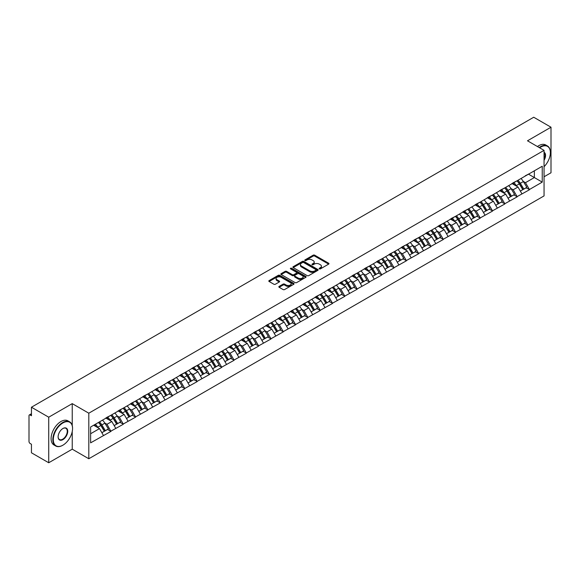 <?xml version="1.0" encoding="UTF-8"?>
<svg xmlns="http://www.w3.org/2000/svg" width="580" height="580" viewBox="0 0 580 580"><rect width="100%" height="100%" fill="white"/><g stroke="black" fill="none" stroke-linecap="round" stroke-linejoin="round"><path stroke-width="0.87" d="M319.333 268.873A0.768 0.442 0 0 0 320.421 268.873L328.65 264.125A1.095 0.631 0 0 0 328.969 263.675A1.095 0.631 0 0 0 328.65 263.233L314.708 255.186A1.095 0.631 0 0 0 313.156 255.186L304.928 259.934A0.768 0.442 0 0 0 306.015 260.558L307.081 259.949A3.502 2.023 0 0 1 312.033 259.949L313.193 260.616A3.502 2.023 0 0 1 314.222 262.044A3.502 2.023 0 0 1 313.193 263.48L312.134 264.096A0.768 0.442 0 0 0 313.214 264.719L314.28 264.103A3.502 2.023 0 0 1 319.239 264.103L320.399 264.777A3.502 2.023 0 0 1 321.421 266.205A3.502 2.023 0 0 1 320.399 267.634L319.333 268.25A0.768 0.442 0 0 0 319.333 268.873L319.333 268.25M279.161 286.389A1.095 0.631 0 0 0 278.835 286.839A1.095 0.631 0 0 0 279.161 287.288L283.069 289.543A1.095 0.631 0 0 0 284.62 289.543L293.755 284.272A1.095 0.631 0 0 0 294.075 283.823A1.095 0.631 0 0 0 293.755 283.373L279.814 275.326A1.095 0.631 0 0 0 278.269 275.326L269.127 280.604A1.095 0.631 0 0 0 268.808 281.046A1.095 0.631 0 0 0 269.127 281.496L273.854 284.222A1.095 0.631 0 0 0 275.406 284.222L279.313 281.967A1.095 0.631 0 0 0 279.632 281.517A1.095 0.631 0 0 0 279.313 281.075L276.972 279.719A2.929 1.689 0 0 1 276.116 278.523A2.929 1.689 0 0 1 277.921 276.957A2.929 1.689 0 0 1 281.111 277.327L290.29 282.627A2.929 1.689 0 0 1 291.153 283.823A2.929 1.689 0 0 1 289.34 285.382A2.929 1.689 0 0 1 286.15 285.019L284.62 284.135A1.095 0.631 0 0 0 283.069 284.135L279.161 286.389L279.161 287.288L283.069 285.048L283.069 284.135M72.239 403.629L48.727 417.201L31.443 407.225L533.723 117.24L551 127.216L527.488 140.795L544.054 150.358L88.805 413.199L72.239 403.629L72.239 425.553M307.154 275.638A1.095 0.631 0 0 0 308.705 275.638L317.84 270.36A1.095 0.631 0 0 0 318.166 269.918A1.095 0.631 0 0 0 317.84 269.468L303.906 261.421A1.095 0.631 0 0 0 302.354 261.421L293.212 266.699A1.095 0.631 0 0 0 292.893 267.141A1.095 0.631 0 0 0 293.212 267.59L307.154 275.638M290.848 269.04A0.768 0.442 0 0 1 291.624 269.149L291.624 268.243L305.798 276.421A1.095 0.631 0 0 1 306.124 276.87A1.095 0.631 0 0 1 305.798 277.32L296.663 282.59A1.095 0.631 0 0 1 295.111 282.59L281.169 274.543L281.169 273.651A1.095 0.631 0 0 0 280.851 274.094A1.095 0.631 0 0 0 281.169 274.543M281.169 273.651L285.084 271.389A1.095 0.631 0 0 1 286.629 271.389L292.284 274.659A1.095 0.631 0 0 0 293.835 274.659L296.431 273.158A1.095 0.631 0 0 0 296.75 272.709A1.095 0.631 0 0 0 296.431 272.267L290.544 268.866A0.768 0.442 0 0 1 291.624 268.243M48.727 417.201L48.727 462.76L72.239 449.181L88.805 458.751L88.805 413.199M88.805 458.751L544.054 195.91L544.054 150.358M98.484 422.458A7.475 4.314 -120 0 1 101.043 425.452L104.531 431.201L107.568 429.447L110.94 431.397L106.996 424.292L104.806 423.023M110.94 431.397L90.618 442.852L90.618 426.996L542.242 166.257L542.242 182.113L529.424 189.515L525.473 182.678L523.29 181.417M516.968 180.851A7.475 4.314 -120 0 1 519.528 183.838L523.015 189.595L526.053 187.84L529.424 189.515M529.424 189.783L517.113 196.62L513.169 189.783L510.98 188.522M504.658 187.956A7.475 4.314 -120 0 1 507.217 190.943L510.704 196.7L513.742 194.945L517.113 196.62M517.113 196.888L504.803 203.725L500.859 196.888L498.677 195.627M492.355 195.061A7.475 4.314 -120 0 1 494.914 198.055L498.394 203.805L501.432 202.05L504.803 203.725M504.803 204L492.492 210.83L488.548 204L486.366 202.739M480.044 202.166A7.475 4.314 -120 0 1 482.603 205.161L486.091 210.91L489.128 209.155L492.492 210.83M492.492 211.106L480.189 217.935L476.245 211.106L474.056 209.844M467.734 209.271A7.475 4.314 -120 0 1 470.293 212.265L473.78 218.015L476.818 216.268L480.189 217.935M480.189 218.21L467.879 225.04L463.935 218.21L461.745 216.949M455.43 216.376A7.475 4.314 -120 0 1 457.99 219.37L461.47 225.127L464.507 223.373L467.879 225.04M467.879 225.315L455.568 232.152L451.624 225.315L449.442 224.054M443.12 223.488A7.475 4.314 -120 0 1 445.679 226.475L449.166 232.232L452.204 230.477L455.568 232.152M455.568 232.42L443.265 239.257L439.321 232.42L437.132 231.159M430.81 230.594A7.475 4.314 -120 0 1 433.369 233.581L436.856 239.337L439.894 237.582L443.265 239.257M443.265 239.525L430.954 246.362L427.01 239.525L424.821 238.264M418.506 237.698A7.475 4.314 -120 0 1 421.065 240.693L424.546 246.442L427.583 244.688L430.954 246.362M430.954 246.638L418.644 253.467L414.7 246.638L412.518 245.369M406.196 244.804A7.475 4.314 -120 0 1 408.755 247.798L412.235 253.547L415.273 251.792L418.644 253.467M418.644 253.743L406.341 260.572L402.389 253.743L400.207 252.481M393.885 251.908A7.475 4.314 -120 0 1 396.445 254.903L399.932 260.652L402.97 258.898L406.341 260.572M406.341 260.848L394.03 267.677L390.086 260.848L387.897 259.586M381.575 259.013A7.475 4.314 -120 0 1 384.134 262.008L387.621 267.764L390.659 266.01L394.03 267.677M394.03 267.953L381.72 274.782L377.776 267.953L375.593 266.691M369.271 266.118A7.475 4.314 -120 0 1 371.831 269.113L375.311 274.869L378.349 273.115L381.72 274.782M381.72 275.058L369.409 281.894L365.465 275.058L363.283 273.796M356.961 273.231A7.475 4.314 -120 0 1 359.52 276.218L363.007 281.974L366.045 280.22L369.409 281.894M369.409 282.163L357.106 289L353.162 282.163L350.973 280.901M344.65 280.336A7.475 4.314 -120 0 1 347.21 283.33L350.697 289.079L353.735 287.325L357.106 289M357.106 289.268L344.796 296.105L340.851 289.268L338.662 288.006M332.347 287.441A7.475 4.314 -120 0 1 334.906 290.435L338.387 296.184L341.424 294.43L344.796 296.105M344.796 296.38L332.485 303.209L328.541 296.38L326.359 295.118M320.037 294.546A7.475 4.314 -120 0 1 322.596 297.54L326.083 303.289L329.114 301.535L332.485 303.209M332.485 303.485L320.182 310.314L316.238 303.485L314.048 302.224M307.726 301.651A7.475 4.314 -120 0 1 310.286 304.645L313.773 310.394L316.81 308.647L320.182 310.314M320.182 310.59L307.871 317.419L303.927 310.59L301.738 309.329M295.423 308.756A7.475 4.314 -120 0 1 297.982 311.75L301.462 317.507L304.5 315.752L307.871 317.419M307.871 317.695L295.561 324.532L291.617 317.695L289.435 316.433M283.113 315.868A7.475 4.314 -120 0 1 285.672 318.855L289.152 324.611L292.189 322.857L295.561 324.532M295.561 324.8L283.257 331.637L279.306 324.8L277.124 323.538M270.802 322.973A7.475 4.314 -120 0 1 273.361 325.96L276.849 331.716L279.886 329.962L283.257 331.637M283.257 331.905L270.947 338.742L267.003 331.905L264.813 330.644M258.492 330.078A7.475 4.314 -120 0 1 261.051 333.072L264.538 338.821L267.576 337.067L270.947 338.742M270.947 339.017L258.637 345.847L254.692 339.017L252.51 337.756M246.188 337.183A7.475 4.314 -120 0 1 248.748 340.177L252.227 345.926L255.265 344.172L258.637 345.847M258.637 346.122L246.326 352.952L242.382 346.122L240.2 344.861M233.878 344.288A7.475 4.314 -120 0 1 236.437 347.282L239.924 353.031L242.962 351.284L246.326 352.952M246.326 353.227L234.023 360.057L230.079 353.227L227.889 351.966M221.567 351.393A7.475 4.314 -120 0 1 224.126 354.387L227.614 360.144L230.651 358.389L234.023 360.057M234.023 360.332L221.712 367.169L217.768 360.332L215.579 359.071M209.264 358.505A7.475 4.314 -120 0 1 211.823 361.492L215.303 367.249L218.341 365.494L221.712 367.169M221.712 367.437L209.402 374.274L205.458 367.437L203.275 366.176M196.954 365.61A7.475 4.314 -120 0 1 199.513 368.597L202.993 374.354L206.03 372.599L209.402 374.274M209.402 374.542L197.099 381.379L193.147 374.542L190.965 373.281M184.643 372.715A7.475 4.314 -120 0 1 187.202 375.709L190.689 381.459L193.727 379.704L197.099 381.379M197.099 381.654L184.788 388.484L180.844 381.654L178.654 380.393M172.332 379.82A7.475 4.314 -120 0 1 174.892 382.814L178.379 388.564L181.417 386.809L184.788 388.484M184.788 388.76L172.477 395.589L168.534 388.76L166.351 387.498M160.029 386.925A7.475 4.314 -120 0 1 162.588 389.92L166.069 395.669L169.106 393.922L172.477 395.589M172.477 395.864L160.174 402.694L156.223 395.864L154.041 394.603M147.719 394.03A7.475 4.314 -120 0 1 150.278 397.024L153.765 402.781L156.803 401.026L160.174 402.694M160.174 402.97L147.864 409.806L143.92 402.97L141.73 401.708M135.408 401.142A7.475 4.314 -120 0 1 137.968 404.129L141.455 409.886L144.493 408.132L147.864 409.806M147.864 410.075L135.553 416.911L131.609 410.075L129.427 408.813M123.105 408.248A7.475 4.314 -120 0 1 125.664 411.235L129.144 416.991L132.182 415.236L135.553 416.911M135.553 417.179L123.243 424.016L119.299 417.179L117.116 415.918M110.794 415.352A7.475 4.314 -120 0 1 113.354 418.347L116.841 424.096L119.879 422.341L123.243 424.016M123.243 424.292L110.94 431.121M106.756 417.411L110.94 415.265M106.996 424.292L111.802 421.508L105.727 417.999M115.753 428.345L111.802 421.508M119.067 410.307L123.243 408.161M119.299 417.179L124.113 414.403L118.037 410.894M128.057 421.239L124.113 414.403M131.37 403.194L135.553 401.055M131.609 410.075L136.423 407.298L130.348 403.789M140.367 414.127L136.423 407.298M143.68 396.089L147.864 393.95M143.92 402.97L148.734 400.193L142.658 396.684M152.678 407.022L148.734 400.193M155.991 388.984L160.174 386.846M156.223 395.864L161.037 393.088L154.962 389.579M164.981 399.917L161.037 393.088M168.294 381.879L172.477 379.74M168.534 388.76L173.347 385.976L167.272 382.474M177.291 392.812L173.347 385.976M180.605 374.774L184.788 372.628M180.844 381.654L185.658 378.87L179.582 375.361M189.602 385.707L185.658 378.87M192.915 367.669L197.099 365.523M193.147 374.542L197.961 371.765L191.886 368.256M201.905 378.602L197.961 371.765M205.226 360.557L209.402 358.418M205.458 367.437L210.272 364.661L204.196 361.151M214.216 371.49L210.272 364.661M217.529 353.452L221.712 351.313M217.768 360.332L222.582 357.555L216.507 354.046M226.526 364.385L222.582 357.555M229.839 346.347L234.023 344.208M230.079 353.227L234.886 350.45L228.81 346.942M238.837 357.28L234.886 350.45M242.15 339.242L246.326 337.103M242.382 346.122L247.196 343.338L241.12 339.837M251.14 350.175L247.196 343.338M254.453 332.137L258.637 329.998M254.692 339.017L259.507 336.233L253.431 332.731M263.45 343.07L259.507 336.233M266.764 325.032L270.947 322.886M267.003 331.905L271.817 329.128L265.742 325.619M275.761 335.965L271.817 329.128M279.074 317.927L283.257 315.781M279.306 324.8L284.12 322.023L278.045 318.514M288.064 328.853L284.12 322.023M291.377 310.815L295.561 308.676M291.617 317.695L296.431 314.918L290.355 311.409M300.375 321.748L296.431 314.918M303.688 303.71L307.871 301.571M303.927 310.59L308.741 307.813L302.666 304.304M312.685 314.643L308.741 307.813M315.998 296.605L320.182 294.466M316.238 303.485L321.044 300.708L314.969 297.199M324.988 307.538L321.044 300.708M328.309 289.5L332.485 287.361M328.541 296.38L333.355 293.596L327.279 290.094M337.299 300.433L333.355 293.596M340.612 282.395L344.796 280.249M340.851 289.268L345.665 286.491L339.59 282.982M349.61 293.328L345.665 286.491M352.923 275.29L357.106 273.144M353.162 282.163L357.969 279.386L351.893 275.877M361.92 286.223L357.969 279.386M365.233 268.177L369.409 266.039M365.465 275.058L370.279 272.281L364.204 268.772M374.223 279.111L370.279 272.281M377.536 261.072L381.72 258.934M377.776 267.953L382.59 265.176L376.514 261.667M386.534 272.005L382.59 265.176M389.847 253.968L394.03 251.829M390.086 260.848L394.9 258.071L388.825 254.562M398.844 264.9L394.9 258.071M402.158 246.862L406.341 244.724M402.389 253.743L407.203 250.959L401.128 247.457M411.147 257.796L407.203 250.959M414.461 239.757L418.644 237.612M414.7 246.638L419.514 243.854L413.438 240.345M423.458 250.69L419.514 243.854M426.771 232.652L430.954 230.506M427.01 239.525L431.825 236.749L425.749 233.24M435.768 243.585L431.825 236.749M439.082 225.54L443.265 223.401M439.321 232.42L444.128 229.644L438.052 226.135M448.079 236.473L444.128 229.644M451.392 218.435L455.568 216.296M451.624 225.315L456.438 222.539L450.363 219.03M460.382 229.368L456.438 222.539M463.696 211.33L467.879 209.192M463.935 218.21L468.749 215.434L462.673 211.925M472.693 222.263L468.749 215.434M476.006 204.225L480.189 202.087M476.245 211.106L481.052 208.321L474.976 204.82M485.003 215.158L481.052 208.321M488.316 197.12L492.492 194.974M488.548 204L493.363 201.216L487.287 197.707M497.307 208.053L493.363 201.216M500.62 190.015L504.803 187.869M500.859 196.888L505.673 194.112L499.598 190.602M509.617 200.948L505.673 194.112M512.93 182.903L517.113 180.764M513.169 189.783L517.984 187.006L511.908 183.498M521.928 193.836L517.984 187.006M525.241 175.798L529.424 173.659M525.473 182.678L534.354 177.553L534.354 170.81L542.242 166.257M528.51 174.181L542.242 182.113M544.054 176.777L551 172.775L551 127.216M48.727 462.76L31.443 452.784L31.443 444.265L30.182 443.533A1.675 0.964 -120 0 1 29 441.482L29 415.7A1.675 0.964 -120 0 1 29.348 414.932A1.675 0.964 -120 0 1 30.182 415.019L31.443 415.744L31.443 407.225M90.618 433.738L99.499 428.613L93.656 425.241M103.443 435.45L99.499 428.613M519.354 183.976L519.745 184.201M507.05 191.081L507.435 191.306M494.74 198.186L495.132 198.411M482.429 205.291L482.821 205.516M470.119 212.396L470.51 212.621M457.816 219.508L458.207 219.733M445.505 226.613L445.897 226.838M433.195 233.718L433.586 233.943M420.891 240.823L421.283 241.048M408.581 247.928L408.973 248.153M396.271 255.033L396.662 255.258M383.967 262.138L384.351 262.37M371.657 269.25L372.048 269.475M359.346 276.356L359.738 276.58M347.036 283.461L347.427 283.685M334.732 290.565L335.124 290.79M322.422 297.671L322.813 297.895M310.111 304.775L310.503 305.007M297.808 311.888L298.2 312.113M285.498 318.993L285.889 319.217M273.187 326.098L273.579 326.322M260.884 333.203L261.268 333.427M248.573 340.308L248.965 340.532M236.263 347.413L236.655 347.645M223.952 354.525L224.344 354.75M211.649 361.63L212.041 361.855M199.339 368.735L199.73 368.96M187.028 375.84L187.42 376.065M174.725 382.945L175.117 383.17M162.415 390.05L162.806 390.275M150.104 397.162L150.495 397.387M137.801 404.267L138.185 404.492M125.49 411.372L125.882 411.597M113.18 418.477L113.571 418.702M100.869 425.582L101.261 425.807M72.239 449.181L72.239 431.505M319.638 268.982L320.399 268.547A3.502 2.023 0 0 0 321.421 267.119L321.421 266.205M314.222 262.044L314.222 262.957A3.502 2.023 0 0 1 313.193 264.386L312.439 264.828M328.65 263.233L328.65 264.125L314.708 256.092A1.095 0.631 0 0 0 313.156 256.092L305.232 260.666M317.825 270.374L303.906 262.334A1.095 0.631 0 0 0 302.354 262.334L293.226 267.598L293.212 266.699M315.904 270.229A0.768 0.442 0 0 0 315.904 269.606L303.673 262.537A0.768 0.442 0 0 0 302.586 262.537L301.462 263.189A3.502 2.023 0 0 0 300.44 264.618A3.502 2.023 0 0 0 301.462 266.046L309.829 270.875A3.502 2.023 0 0 0 314.781 270.875L315.904 270.229L315.904 271.143A0.768 0.442 0 0 0 316.129 270.824L316.129 269.918M300.44 264.618L300.44 265.531A3.502 2.023 0 0 0 301.462 266.959L301.462 266.046M315.904 271.143L314.781 271.788A3.502 2.023 0 0 1 309.829 271.788L301.462 266.959M281.184 274.55L285.084 272.303L285.084 271.389M296.75 272.709L296.75 273.622A1.095 0.631 0 0 1 296.431 274.072L293.835 275.565A1.095 0.631 0 0 1 292.284 275.565L286.629 272.303A1.095 0.631 0 0 0 285.084 272.303M291.624 269.149L305.783 277.327M298.149 278.045A2.929 1.689 0 0 0 301.346 278.407A2.929 1.689 0 0 0 303.151 276.849A2.929 1.689 0 0 0 302.296 275.652L299.062 273.782A1.095 0.631 0 0 0 297.511 273.782L294.915 275.282A1.095 0.631 0 0 0 294.596 275.732A1.095 0.631 0 0 0 294.915 276.174L298.149 278.045L298.149 278.951A2.929 1.689 0 0 0 301.346 279.321A2.929 1.689 0 0 0 303.151 277.755L303.151 276.849M294.596 275.732L294.596 276.638A1.095 0.631 0 0 0 294.915 277.088L294.915 276.174M298.149 278.951L294.915 277.088M291.153 283.823L291.153 284.736A2.929 1.689 0 0 1 289.34 286.295A2.929 1.689 0 0 1 286.15 285.925L284.62 285.048A1.095 0.631 0 0 0 283.069 285.048M276.116 278.523L276.116 279.437A2.929 1.689 0 0 0 276.972 280.633L276.972 279.719M279.299 281.974L276.972 280.633M293.741 284.28L279.814 276.239A1.095 0.631 0 0 0 278.269 276.239L269.142 281.503M520.978 178.538A9.149 5.285 60 0 1 523.37 181.554L520.332 183.302A9.149 5.285 -120 0 0 517.94 180.293M520.332 183.302L523.82 189.058L526.858 187.304L523.37 181.554M523.015 189.595L523.82 189.058M526.053 187.84L526.858 187.304M512.705 183.034A7.475 4.314 60 0 1 514.764 185.15M513.873 182.635A9.149 5.285 60 0 1 516.273 185.651L516.613 186.216M520.361 191.124L522.79 189.653L519.31 183.896A9.149 5.285 -120 0 0 516.91 180.88M522.79 189.653L520.325 191.074M508.667 185.643A9.149 5.285 60 0 1 511.067 188.66L508.029 190.414A9.149 5.285 -120 0 0 505.629 187.398M508.029 190.414L511.509 196.163L514.547 194.409L511.067 188.66M510.704 196.7L511.509 196.163M513.742 194.945L514.547 194.409M500.395 190.146A7.475 4.314 60 0 1 502.461 192.256M501.562 189.74A9.149 5.285 60 0 1 503.962 192.756L504.31 193.321M508.051 198.23L510.487 196.758L507 191.001A9.149 5.285 -120 0 0 504.6 187.985M510.487 196.758L508.022 198.179M496.357 192.749A9.149 5.285 60 0 1 498.757 195.764L495.719 197.519A9.149 5.285 -120 0 0 493.319 194.503M495.719 197.519L499.206 203.268L502.236 201.514L498.757 195.764M498.394 203.805L499.206 203.268M501.432 202.05L502.236 201.514M488.092 197.251A7.475 4.314 60 0 1 490.151 199.361M489.259 196.845A9.149 5.285 60 0 1 491.651 199.861L492 200.433M495.74 205.335L498.176 203.863L494.689 198.106A9.149 5.285 -120 0 0 492.297 195.097M498.176 203.863L495.712 205.284M484.046 199.854A9.149 5.285 60 0 1 486.446 202.869L483.408 204.624A9.149 5.285 -120 0 0 481.009 201.608M483.408 204.624L486.896 210.373L489.933 208.619L486.446 202.869M486.091 210.91L486.896 210.373M489.128 209.155L489.933 208.619M475.781 204.356A7.475 4.314 60 0 1 477.84 206.473M476.948 203.957A9.149 5.285 60 0 1 479.348 206.966L479.689 207.538M483.437 212.447L485.866 210.968L482.386 205.219A9.149 5.285 -120 0 0 479.986 202.202M485.866 210.968L483.401 212.389M471.743 206.958A9.149 5.285 60 0 1 474.135 209.975L471.105 211.729A9.149 5.285 -120 0 0 468.705 208.713M471.105 211.729L474.585 217.486L477.623 215.731L474.135 209.975M473.78 218.015L474.585 217.486M476.818 216.268L477.623 215.731M463.471 211.461A7.475 4.314 60 0 1 465.537 213.578M464.638 211.062A9.149 5.285 60 0 1 467.038 214.078L467.378 214.643M471.127 219.552L473.563 218.073L470.075 212.323A9.149 5.285 -120 0 0 467.676 209.307M473.563 218.073L471.098 219.501M459.433 214.063A9.149 5.285 60 0 1 461.832 217.079L458.795 218.834A9.149 5.285 -120 0 0 456.395 215.818M458.795 218.834L462.274 224.59L465.312 222.836L461.832 217.079M461.47 225.127L462.274 224.59M464.507 223.373L465.312 222.836M451.167 218.566A7.475 4.314 60 0 1 453.226 220.683M452.335 218.167A9.149 5.285 60 0 1 454.727 221.183L455.075 221.749M458.816 226.657L461.252 225.178L457.765 219.429A9.149 5.285 -120 0 0 455.373 216.412M461.252 225.178L458.787 226.606M544.054 166.714A13.616 7.859 120 0 0 550.369 152.634A13.616 7.859 120 0 0 540.741 147.081A13.616 7.859 120 0 0 539.625 147.799M539.175 147.545A13.949 8.055 -60 0 1 540.509 146.667A13.949 8.055 -60 0 1 547.476 145.979A13.949 8.055 -60 0 1 550.369 152.366A13.949 8.055 -60 0 1 550.369 152.504M544.054 152.25A6.808 3.929 -60 0 1 544.054 160.312M544.054 159.34A6.474 3.734 120 0 0 544.054 152.678M537.442 146.537A13.949 8.055 -60 0 1 538.769 145.667A13.949 8.055 -60 0 1 545.744 144.978L547.476 145.979M62.691 445.31L62.93 445.172A13.616 7.859 120 0 0 72.551 428.504A13.616 7.859 120 0 0 62.93 422.943A13.616 7.859 120 0 0 53.302 439.618A13.616 7.859 120 0 0 62.93 445.172L62.691 445.31A13.949 8.055 -60 0 1 55.716 445.998A13.949 8.055 -60 0 1 53.578 434.826A13.949 8.055 -60 0 1 62.691 422.537A13.949 8.055 -60 0 1 69.665 421.841A13.949 8.055 -60 0 1 72.551 428.228A13.949 8.055 -60 0 1 72.551 428.366M62.93 428.504L62.93 428.504A6.808 3.929 -60 0 1 67.737 431.281A6.808 3.929 -60 0 1 62.93 439.618A6.808 3.929 -60 0 1 58.116 436.834A6.808 3.929 -60 0 1 62.93 428.504L62.93 428.504M58.116 436.697A6.474 3.734 120 0 0 59.457 439.524A6.474 3.734 120 0 0 62.691 439.205A6.474 3.734 120 0 0 66.917 433.507A6.474 3.734 120 0 0 65.924 428.315A6.474 3.734 120 0 0 62.807 428.569M55.716 445.998L53.983 444.998A13.949 8.055 -60 0 1 51.845 433.825A13.949 8.055 -60 0 1 60.951 421.529A13.949 8.055 -60 0 1 67.925 420.841L69.665 421.841M447.122 221.176A9.149 5.285 60 0 1 449.522 224.185L446.484 225.939A9.149 5.285 -120 0 0 444.084 222.923M446.484 225.939L449.971 231.695L453.009 229.941L449.522 224.185M449.166 232.232L449.971 231.695M452.204 230.477L453.009 229.941M438.857 225.671A7.475 4.314 60 0 1 440.916 227.788M440.024 225.272A9.149 5.285 60 0 1 442.424 228.288L442.765 228.854M446.506 233.762L448.942 232.29L445.462 226.533A9.149 5.285 -120 0 0 443.062 223.518M448.942 232.29L446.477 233.711M434.819 228.281A9.149 5.285 60 0 1 437.211 231.297L434.173 233.051A9.149 5.285 -120 0 0 431.781 230.035M434.173 233.051L437.661 238.8L440.699 237.046L437.211 231.297M436.856 239.337L437.661 238.8M439.894 237.582L440.699 237.046M426.547 232.783A7.475 4.314 60 0 1 428.613 234.893M427.714 232.377A9.149 5.285 60 0 1 430.113 235.393L430.454 235.958M434.202 240.867L436.638 239.395L433.151 233.638A9.149 5.285 -120 0 0 430.751 230.623M436.638 239.395L434.173 240.816M422.508 235.386A9.149 5.285 60 0 1 424.908 238.402L421.87 240.156A9.149 5.285 -120 0 0 419.471 237.14M421.87 240.156L425.35 245.905L428.388 244.151L424.908 238.402M424.546 246.442L425.35 245.905M427.583 244.688L428.388 244.151M414.236 239.888A7.475 4.314 60 0 1 416.302 241.998M415.411 239.482A9.149 5.285 60 0 1 417.803 242.498L418.151 243.071M421.892 247.972L424.328 246.5L420.841 240.743A9.149 5.285 -120 0 0 418.441 237.727M424.328 246.5L421.863 247.921M410.198 242.491A9.149 5.285 60 0 1 412.598 245.507L409.56 247.261A9.149 5.285 -120 0 0 407.16 244.245M409.56 247.261L413.047 253.011L416.085 251.256L412.598 245.507M412.235 253.547L413.047 253.011M415.273 251.792L416.085 251.256M401.933 246.993A7.475 4.314 60 0 1 403.992 249.11M403.1 246.594A9.149 5.285 60 0 1 405.5 249.603L405.84 250.176M409.582 255.084L412.017 253.605L408.537 247.856A9.149 5.285 -120 0 0 406.138 244.84M412.017 253.605L409.552 255.026M397.895 249.596A9.149 5.285 60 0 1 400.287 252.612L397.249 254.366A9.149 5.285 -120 0 0 394.857 251.35M397.249 254.366L400.736 260.123L403.774 258.368L400.287 252.612M399.932 260.652L400.736 260.123M402.97 258.898L403.774 258.368M389.622 254.098A7.475 4.314 60 0 1 391.681 256.215M390.789 253.699A9.149 5.285 60 0 1 393.189 256.715L393.53 257.281M397.278 262.189L399.707 260.71L396.227 254.961A9.149 5.285 -120 0 0 393.827 251.945M399.707 260.71L397.242 262.131M385.584 256.701A9.149 5.285 60 0 1 387.984 259.717L384.946 261.471A9.149 5.285 -120 0 0 382.546 258.455M384.946 261.471L388.426 267.228L391.464 265.473L387.984 259.717M387.621 267.764L388.426 267.228M390.659 266.01L391.464 265.473M377.312 261.203A7.475 4.314 60 0 1 379.378 263.32M378.479 260.804A9.149 5.285 60 0 1 380.879 263.82L381.227 264.386M384.968 269.294L387.404 267.815L383.916 262.066A9.149 5.285 -120 0 0 381.517 259.05M387.404 267.815L384.939 269.243M373.274 263.813A9.149 5.285 60 0 1 375.673 266.822L372.635 268.576A9.149 5.285 -120 0 0 370.236 265.56M372.635 268.576L376.115 274.333L379.153 272.578L375.673 266.822M375.311 274.869L376.115 274.333M378.349 273.115L379.153 272.578M365.008 268.308A7.475 4.314 60 0 1 367.067 270.425M366.176 267.909A9.149 5.285 60 0 1 368.568 270.925L368.916 271.491M372.657 276.399L375.093 274.927L371.606 269.171A9.149 5.285 -120 0 0 369.214 266.155M375.093 274.927L372.628 276.348M360.963 270.918A9.149 5.285 60 0 1 363.363 273.934L360.325 275.681A9.149 5.285 -120 0 0 357.925 272.673M360.325 275.681L363.812 281.438L366.85 279.683L363.363 273.934M363.007 281.974L363.812 281.438M366.045 280.22L366.85 279.683M352.698 275.413A7.475 4.314 60 0 1 354.757 277.53M353.865 275.014A9.149 5.285 60 0 1 356.265 278.03L356.606 278.596M360.347 283.504L362.783 282.032L359.303 276.276A9.149 5.285 -120 0 0 356.903 273.26M362.783 282.032L360.318 283.453M348.66 278.023A9.149 5.285 60 0 1 351.052 281.039L348.014 282.793A9.149 5.285 -120 0 0 345.622 279.777M348.014 282.793L351.502 288.543L354.539 286.788L351.052 281.039M350.697 289.079L351.502 288.543M353.735 287.325L354.539 286.788M340.387 282.525A7.475 4.314 60 0 1 342.454 284.635M341.555 282.119A9.149 5.285 60 0 1 343.954 285.135L344.295 285.701M348.043 290.609L350.479 289.137L346.992 283.381A9.149 5.285 -120 0 0 344.592 280.365M350.479 289.137L348.014 290.558M336.349 285.128A9.149 5.285 60 0 1 338.749 288.144L335.711 289.899A9.149 5.285 -120 0 0 333.312 286.882M335.711 289.899L339.191 295.648L342.229 293.893L338.749 288.144M338.387 296.184L339.191 295.648M341.424 294.43L342.229 293.893M328.084 289.63A7.475 4.314 60 0 1 330.143 291.747M329.251 289.224A9.149 5.285 60 0 1 331.644 292.24L331.992 292.813M335.733 297.721L338.169 296.242L334.682 290.486A9.149 5.285 -120 0 0 332.289 287.477M338.169 296.242L335.704 297.663M324.039 292.233A9.149 5.285 60 0 1 326.438 295.249L323.401 297.004A9.149 5.285 -120 0 0 321.001 293.988M323.401 297.004L326.888 302.753L329.926 301.005L326.438 295.249M326.083 303.289L326.888 302.753M329.114 301.535L329.926 301.005M315.774 296.735A7.475 4.314 60 0 1 317.833 298.852M316.941 296.337A9.149 5.285 60 0 1 319.341 299.352L319.681 299.918M323.423 304.826L325.858 303.347L322.379 297.598A9.149 5.285 -120 0 0 319.979 294.582M325.858 303.347L323.394 304.768M311.736 299.338A9.149 5.285 60 0 1 314.128 302.354L311.09 304.108A9.149 5.285 -120 0 0 308.698 301.092M311.09 304.108L314.577 309.865L317.615 308.111L314.128 302.354M313.773 310.394L314.577 309.865M316.81 308.647L317.615 308.111M303.463 303.84A7.475 4.314 60 0 1 305.529 305.957M304.63 303.442A9.149 5.285 60 0 1 307.03 306.457L307.371 307.023M311.119 311.931L313.548 310.452L310.068 304.703A9.149 5.285 -120 0 0 307.668 301.687M313.548 310.452L311.083 311.88M299.425 306.443A9.149 5.285 60 0 1 301.825 309.459L298.787 311.214A9.149 5.285 -120 0 0 296.387 308.197M298.787 311.214L302.267 316.97L305.305 315.215L301.825 309.459M301.462 317.507L302.267 316.97M304.5 315.752L305.305 315.215M291.153 310.945A7.475 4.314 60 0 1 293.219 313.062M292.32 310.546A9.149 5.285 60 0 1 294.72 313.562L295.068 314.128M298.809 319.036L301.245 317.557L297.757 311.808A9.149 5.285 -120 0 0 295.358 308.792M301.245 317.557L298.78 318.986M287.114 313.555A9.149 5.285 60 0 1 289.514 316.571L286.476 318.318A9.149 5.285 -120 0 0 284.077 315.31M286.476 318.318L289.964 324.075L293.001 322.32L289.514 316.571M289.152 324.611L289.964 324.075M292.189 322.857L293.001 322.32M278.849 318.05A7.475 4.314 60 0 1 280.909 320.167M280.017 317.651A9.149 5.285 60 0 1 282.416 320.668L282.757 321.233M286.498 326.141L288.934 324.669L285.454 318.913A9.149 5.285 -120 0 0 283.055 315.897M288.934 324.669L286.469 326.09M274.811 320.66A9.149 5.285 60 0 1 277.204 323.676L274.166 325.431A9.149 5.285 -120 0 0 271.774 322.415M274.166 325.431L277.653 331.18L280.691 329.425L277.204 323.676M276.849 331.716L277.653 331.18M279.886 329.962L280.691 329.425M266.539 325.162A7.475 4.314 60 0 1 268.598 327.272M267.706 324.757A9.149 5.285 60 0 1 270.106 327.772L270.447 328.338M274.195 333.246L276.624 331.774L273.144 326.018A9.149 5.285 -120 0 0 270.744 323.002M276.624 331.774L274.159 333.195M262.501 327.765A9.149 5.285 60 0 1 264.9 330.781L261.863 332.536A9.149 5.285 -120 0 0 259.463 329.52M261.863 332.536L265.343 338.285L268.38 336.531L264.9 330.781M264.538 338.821L265.343 338.285M267.576 337.067L268.38 336.531M254.228 332.267A7.475 4.314 60 0 1 256.295 334.377M255.396 331.861A9.149 5.285 60 0 1 257.796 334.877L258.144 335.45M261.885 340.358L264.32 338.88L260.833 333.123A9.149 5.285 -120 0 0 258.433 330.114M264.32 338.88L261.856 340.3M250.19 334.87A9.149 5.285 60 0 1 252.59 337.886L249.552 339.641A9.149 5.285 -120 0 0 247.152 336.625M249.552 339.641L253.032 345.39L256.07 343.643L252.59 337.886M252.227 345.926L253.032 345.39M255.265 344.172L256.07 343.643M241.925 339.373A7.475 4.314 60 0 1 243.984 341.489M243.093 338.974A9.149 5.285 60 0 1 245.485 341.99L245.833 342.555M249.574 347.464L252.01 345.985L248.523 340.235A9.149 5.285 -120 0 0 246.13 337.219M252.01 345.985L249.545 347.406M237.88 341.975A9.149 5.285 60 0 1 240.28 344.991L237.242 346.746A9.149 5.285 -120 0 0 234.842 343.73M237.242 346.746L240.729 352.502L243.767 350.748L240.28 344.991M239.924 353.031L240.729 352.502M242.962 351.284L243.767 350.748M229.615 346.477A7.475 4.314 60 0 1 231.674 348.594M230.782 346.079A9.149 5.285 60 0 1 233.182 349.095L233.523 349.66M237.263 354.568L239.7 353.089L236.219 347.34A9.149 5.285 -120 0 0 233.82 344.324M239.7 353.089L237.235 354.518M225.576 349.08A9.149 5.285 60 0 1 227.969 352.096L224.931 353.851A9.149 5.285 -120 0 0 222.539 350.835M224.931 353.851L228.418 359.607L231.456 357.853L227.969 352.096M227.614 360.144L228.418 359.607M230.651 358.389L231.456 357.853M217.304 353.582A7.475 4.314 60 0 1 219.37 355.7M218.471 353.184A9.149 5.285 60 0 1 220.871 356.2L221.212 356.765M224.96 361.673L227.396 360.195L223.909 354.445A9.149 5.285 -120 0 0 221.509 351.429M227.396 360.195L224.931 361.623M213.266 356.192A9.149 5.285 60 0 1 215.666 359.208L212.628 360.956A9.149 5.285 -120 0 0 210.228 357.947M212.628 360.956L216.108 366.712L219.146 364.958L215.666 359.208M215.303 367.249L216.108 366.712M218.341 365.494L219.146 364.958M204.994 360.688A7.475 4.314 60 0 1 207.06 362.805M206.168 360.289A9.149 5.285 60 0 1 208.561 363.305L208.909 363.87M212.65 368.779L215.086 367.307L211.599 361.55A9.149 5.285 -120 0 0 209.206 358.534M215.086 367.307L212.621 368.728M200.956 363.298A9.149 5.285 60 0 1 203.355 366.313L200.317 368.068A9.149 5.285 -120 0 0 197.918 365.052M200.317 368.068L203.805 373.817L206.843 372.063L203.355 366.313M202.993 374.354L203.805 373.817M206.03 372.599L206.843 372.063M192.69 367.8A7.475 4.314 60 0 1 194.749 369.91M193.858 367.394A9.149 5.285 60 0 1 196.257 370.41L196.598 370.975M200.339 375.884L202.775 374.412L199.295 368.655A9.149 5.285 -120 0 0 196.895 365.639M202.775 374.412L200.31 375.833M188.652 370.402A9.149 5.285 60 0 1 191.045 373.418L188.007 375.173A9.149 5.285 -120 0 0 185.614 372.157M188.007 375.173L191.494 380.922L194.532 379.168L191.045 373.418M190.689 381.459L191.494 380.922M193.727 379.704L194.532 379.168M180.38 374.905A7.475 4.314 60 0 1 182.446 377.014M181.547 374.499A9.149 5.285 60 0 1 183.947 377.515L184.288 378.087M188.036 382.988L190.465 381.517L186.985 375.76A9.149 5.285 -120 0 0 184.585 372.751M190.465 381.517L188 382.938M176.342 377.507A9.149 5.285 60 0 1 178.742 380.524L175.704 382.278A9.149 5.285 -120 0 0 173.304 379.262M175.704 382.278L179.184 388.027L182.221 386.273L178.742 380.524M178.379 388.564L179.184 388.027M181.417 386.809L182.221 386.273M168.069 382.01A7.475 4.314 60 0 1 170.136 384.127M169.237 381.611A9.149 5.285 60 0 1 171.637 384.62L171.984 385.192M175.725 390.101L178.161 388.622L174.674 382.873A9.149 5.285 -120 0 0 172.274 379.857M178.161 388.622L175.696 390.043M164.031 384.613A9.149 5.285 60 0 1 166.431 387.628L163.393 389.383A9.149 5.285 -120 0 0 160.993 386.367M163.393 389.383L166.881 395.139L169.918 393.385L166.431 387.628M166.069 395.669L166.881 395.139M169.106 393.922L169.918 393.385M155.766 389.115A7.475 4.314 60 0 1 157.825 391.232M156.934 388.716A9.149 5.285 60 0 1 159.326 391.732L159.674 392.298M163.415 397.206L165.851 395.727L162.364 389.977A9.149 5.285 -120 0 0 159.971 386.962M165.851 395.727L163.386 397.155M151.728 391.717A9.149 5.285 60 0 1 154.12 394.733L151.083 396.488A9.149 5.285 -120 0 0 148.69 393.472M151.083 396.488L154.57 402.245L157.608 400.49L154.12 394.733M153.765 402.781L154.57 402.245M156.803 401.026L157.608 400.49M143.456 396.22A7.475 4.314 60 0 1 145.515 398.337M144.623 395.821A9.149 5.285 60 0 1 147.023 398.837L147.363 399.402M151.112 404.311L153.541 402.832L150.06 397.083A9.149 5.285 -120 0 0 147.661 394.066M153.541 402.832L151.076 404.26M139.417 398.83A9.149 5.285 60 0 1 141.817 401.838L138.779 403.593A9.149 5.285 -120 0 0 136.38 400.577M138.779 403.593L142.26 409.349L145.297 407.595L141.817 401.838M141.455 409.886L142.26 409.349M144.493 408.132L145.297 407.595M131.145 403.325A7.475 4.314 60 0 1 133.212 405.442M132.312 402.926A9.149 5.285 60 0 1 134.712 405.942L135.053 406.507M138.801 411.416L141.237 409.944L137.75 404.188A9.149 5.285 -120 0 0 135.35 401.172M141.237 409.944L138.772 411.365M127.107 405.935A9.149 5.285 60 0 1 129.507 408.951L126.469 410.705A9.149 5.285 -120 0 0 124.069 407.689M126.469 410.705L129.949 416.454L132.987 414.7L129.507 408.951M129.144 416.991L129.949 416.454M132.182 415.236L132.987 414.7M118.842 410.437A7.475 4.314 60 0 1 120.901 412.547M120.009 410.031A9.149 5.285 60 0 1 122.402 413.047L122.75 413.613M126.491 418.521L128.927 417.049L125.44 411.292A9.149 5.285 -120 0 0 123.047 408.276M128.927 417.049L126.462 418.47M114.796 413.04A9.149 5.285 60 0 1 117.196 416.056L114.159 417.81A9.149 5.285 -120 0 0 111.759 414.794M114.159 417.81L117.646 423.56L120.683 421.805L117.196 416.056M116.841 424.096L117.646 423.56M119.879 422.341L120.683 421.805M106.531 417.542A7.475 4.314 60 0 1 108.59 419.652M107.699 417.136A9.149 5.285 60 0 1 110.099 420.152L110.439 420.725M114.18 425.626L116.616 424.154L113.136 418.397A9.149 5.285 -120 0 0 110.737 415.382M116.616 424.154L114.151 425.575M102.493 420.145A9.149 5.285 60 0 1 104.886 423.161L101.848 424.915A9.149 5.285 -120 0 0 99.456 421.899M101.848 424.915L105.335 430.664L108.373 428.91L104.886 423.161M104.531 431.201L105.335 430.664M107.568 429.447L108.373 428.91M94.424 424.807A7.475 4.314 60 0 1 96.287 426.764M95.388 424.248A9.149 5.285 60 0 1 97.788 427.257L98.129 427.83M101.877 432.738L104.313 431.259L100.826 425.51A9.149 5.285 -120 0 0 98.426 422.494M104.313 431.259L101.848 432.68M31.443 414.287L30.182 415.019M320.399 268.547L320.399 267.634M312.134 264.719L312.134 264.096M313.193 264.386L313.193 263.48M304.928 260.558L304.928 259.934M313.156 256.092L313.156 255.186M314.708 256.092L314.708 255.186M302.354 262.334L302.354 261.421M303.906 262.334L303.906 261.421M317.84 270.36L317.84 269.468M309.829 271.788L309.829 270.875M314.781 271.788L314.781 270.875M286.629 272.303L286.629 271.389M292.284 275.565L292.284 274.659M293.835 275.565L293.835 274.659M296.431 274.072L296.431 273.158M305.798 277.32L305.798 276.421M284.62 285.048L284.62 284.135M286.15 285.925L286.15 285.019M279.313 281.967L279.313 281.075M269.127 281.496L269.127 280.604M278.269 276.239L278.269 275.326M279.814 276.239L279.814 275.326M293.755 284.272L293.755 283.373M519.31 183.896L516.273 185.651M507 191.001L503.962 192.756M494.689 198.106L491.651 199.861M482.386 205.219L479.348 206.966M470.075 212.323L467.038 214.078M457.765 219.429L454.727 221.183M445.462 226.533L442.424 228.288M433.151 233.638L430.113 235.393M420.841 240.743L417.803 242.498M408.537 247.856L405.5 249.603M396.227 254.961L393.189 256.715M383.916 262.066L380.879 263.82M371.606 269.171L368.568 270.925M359.303 276.276L356.265 278.03M346.992 283.381L343.954 285.135M334.682 290.486L331.644 292.24M322.379 297.598L319.341 299.352M310.068 304.703L307.03 306.457M297.757 311.808L294.72 313.562M285.454 318.913L282.416 320.668M273.144 326.018L270.106 327.772M260.833 333.123L257.796 334.877M248.523 340.235L245.485 341.99M236.219 347.34L233.182 349.095M223.909 354.445L220.871 356.2M211.599 361.55L208.561 363.305M199.295 368.655L196.257 370.41M186.985 375.76L183.947 377.515M174.674 382.873L171.637 384.62M162.364 389.977L159.326 391.732M150.06 397.083L147.023 398.837M137.75 404.188L134.712 405.942M125.44 411.292L122.402 413.047M113.136 418.397L110.099 420.152M100.826 425.51L97.788 427.257M31.443 413.721L29.348 414.932"/></g></svg>
